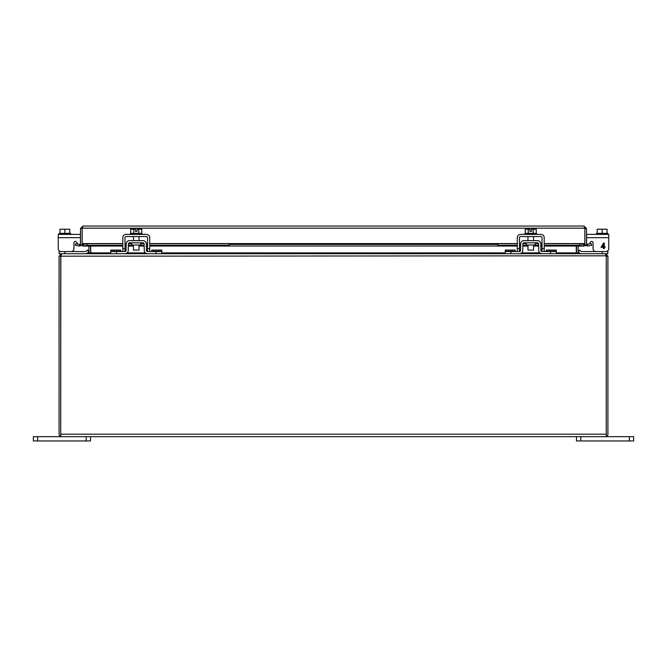 <?xml version="1.0" encoding="UTF-8"?>
<svg xmlns="http://www.w3.org/2000/svg" width="667" height="667" viewBox="0 0 667 667"><rect width="100%" height="100%" fill="white"/><g stroke="black" fill="none" stroke-linecap="round" stroke-linejoin="round"><path stroke-width="1" d="M607.854 250.767L607.854 253.727L607.854 251.551L607.854 253.727L605.453 253.727L607.92 256.195L606.278 256.195L606.278 434.259M607.854 251.551L581.599 251.551A1.101 1.101 0 0 1 580.815 251.226L579.665 250.075L578.131 251.609L579.281 252.768A3.268 3.268 0 0 0 581.599 253.727M131.799 242.813L131.799 244.989L140.72 244.989L140.72 242.813M161.764 253.727L161.764 251.551L147.532 251.551A1.101 1.101 0 0 1 146.432 250.475L146.323 243.855A3.268 3.268 0 0 0 143.046 240.645L129.465 240.645A3.268 3.268 0 0 0 126.196 243.855L126.08 250.475A1.101 1.101 0 0 1 124.987 251.551L110.755 251.551L110.755 250.075L120.744 250.075L120.744 251.551M110.755 251.551L110.755 253.727M126.463 253.368L124.987 253.727A3.268 3.268 0 0 0 128.256 250.509L128.372 243.897A1.101 1.101 0 0 1 129.465 242.813L143.046 242.813A1.101 1.101 0 0 1 144.147 243.897L144.264 250.509A3.268 3.268 0 0 0 147.532 253.727L146.056 253.368M126.08 250.475L124.987 251.551L124.971 237.66A1.101 1.101 0 0 1 126.063 236.56L146.448 236.56A1.101 1.101 0 0 1 147.549 237.66L147.549 251.551L146.432 250.475M126.463 242.621L126.196 243.855M146.323 243.855L146.056 242.621M151.768 251.551L151.768 250.075L161.764 250.075L161.764 251.551M526.28 242.813L526.28 244.989L535.201 244.989L535.201 242.813M556.245 253.727L556.245 251.551L542.013 251.551A1.101 1.101 0 0 1 540.92 250.475L540.804 243.855A3.268 3.268 0 0 0 537.535 240.645L523.954 240.645A3.268 3.268 0 0 0 520.677 243.855L520.568 250.475A1.101 1.101 0 0 1 519.468 251.551L505.236 251.551L505.236 250.075L515.232 250.075L515.232 251.551M505.236 251.551L505.236 253.727M520.944 253.368L519.468 253.727A3.268 3.268 0 0 0 522.736 250.509L522.853 243.897A1.101 1.101 0 0 1 523.954 242.813L537.535 242.813A1.101 1.101 0 0 1 538.628 243.897L538.744 250.509A3.268 3.268 0 0 0 542.013 253.727L540.537 253.368M520.568 250.475L519.468 251.551L519.451 237.66A1.101 1.101 0 0 1 520.552 236.56L540.937 236.56A1.101 1.101 0 0 1 542.029 237.66L542.029 251.551L540.92 250.475M520.944 242.621L520.677 243.855M540.804 243.855L540.537 242.621M546.256 251.551L546.256 250.075L556.245 250.075L556.245 251.551M82.983 226.055L82.166 228.523L82.166 243.597A2.468 2.468 0 0 1 81.199 245.548L80.198 244.247A0.825 0.825 0 0 0 80.515 243.597L80.515 228.523L82.983 226.055L584.017 226.055L586.485 228.523L586.485 243.597A0.825 0.825 0 0 0 586.802 244.247L591.346 243.722L591.637 245.339L587.735 246.023L585.801 245.548A2.468 2.468 0 0 1 584.834 243.597L584.834 228.523L584.017 226.055M80.515 228.523L82.166 228.464M544.205 246.065L584.025 246.065L584.834 245.548L584.834 228.464M82.166 243.597L82.166 244.247L83.192 244.405L82.166 244.247L82.166 228.523L82.166 243.597L122.795 243.597M584.834 244.247L583.808 244.405L584.834 244.247L584.834 228.523L586.485 228.523M80.198 244.247L79.548 244.405L79.265 246.023L81.199 245.548M82.241 228.181L584.759 228.181M586.802 244.247L585.801 245.548M497.874 244.414L229.173 244.414M82.166 244.247L82.166 245.548L82.975 246.065L122.795 246.065M79.265 246.023L75.363 245.339L75.654 243.722L79.548 244.405M587.452 244.405L587.735 246.023M544.205 245.339L579.848 245.339L583.808 246.023L583.808 244.405L579.848 243.722L544.205 243.722M517.275 246.023L149.725 246.023M497.874 246.023L497.874 243.722L517.275 243.722M519.451 243.722L520.685 243.722M522.87 243.722L526.28 243.722M535.201 243.722L538.611 243.722M540.795 243.722L542.029 243.722M122.795 246.023L83.192 246.023L83.192 244.405L87.152 243.722L122.795 243.722M124.971 243.722L126.205 243.722M128.389 243.722L131.799 243.722M140.72 243.722L144.13 243.722M146.315 243.722L147.549 243.722M149.725 243.722L229.173 243.722L229.173 246.023M579.848 245.339L579.848 243.722M497.874 245.339L517.275 245.339M519.451 245.339L520.652 245.339M522.828 245.339L527.956 245.339M533.533 245.339L538.653 245.339M540.829 245.339L542.029 245.339M83.192 246.023L87.152 245.339L122.795 245.339M124.971 245.339L126.171 245.339M128.347 245.339L133.467 245.339M139.044 245.339L144.172 245.339M146.348 245.339L147.549 245.339M149.725 245.339L229.173 245.339M87.152 243.722L87.152 245.339M60.722 434.259L60.814 255.811M606.278 436.526L605.453 436.668L606.278 436.526L606.278 256.195L605.344 253.727L61.656 253.727L60.722 256.195L60.722 434.2L606.278 434.2L606.278 436.526A2.468 2.468 0 0 0 607.92 434.2L607.92 256.195M60.722 436.526L61.547 436.668L60.722 436.526L60.722 434.2L60.722 436.526A2.468 2.468 0 0 1 59.08 434.2L59.08 256.195L606.186 255.811M605.453 253.76L604.285 253.727M61.547 436.668L605.453 436.668M59.08 256.195L61.547 253.76M576.53 253.41L576.48 246.065M62.715 253.727L59.146 253.727L59.146 250.767M88.052 253.727L88.878 252.901L90.52 252.901L90.47 253.41M578.948 253.727L578.122 252.901L576.48 252.901M89.545 253.727L90.72 252.901L110.755 252.901M556.245 252.901L576.28 252.901L577.455 253.727M90.52 252.901L90.52 246.065M578.122 246.065L578.122 252.901M90.72 246.065L90.72 252.901M576.28 252.901L576.28 246.065M88.878 252.901L88.878 246.065M88.869 251.609L87.719 252.768L88.869 251.609L87.335 250.075L86.185 251.226A1.101 1.101 0 0 1 85.401 251.551L59.146 251.551M85.401 253.727A3.268 3.268 0 0 0 87.719 252.768M86.185 251.226A1.101 1.101 0 0 1 85.401 251.551M629.365 440.945L633.65 440.945L633.65 436.668L629.365 436.668L629.365 440.945L580.765 440.945L580.765 436.668L629.365 436.668M576.48 436.668L576.48 440.945L580.765 440.945M37.635 440.945L37.635 436.668L33.35 436.668L33.35 440.945L90.52 440.945L90.52 436.668M37.635 436.668L86.235 436.668L86.235 440.945M133.467 244.989L133.467 250.1L139.044 250.1L139.044 244.989M133.767 233.358L133.767 229.223L130.749 229.223L130.749 233.358M141.771 233.358L141.771 229.223L138.753 229.223L138.753 233.358M133.767 229.223L135.484 229.223L135.484 231.391L137.035 231.391L137.035 229.223L138.753 229.223M141.979 234.384L141.979 233.358L130.54 233.358L130.54 234.384M122.795 251.551L122.795 237.66A3.268 3.268 0 0 1 126.063 234.384L146.448 234.384A3.268 3.268 0 0 1 149.725 237.66L149.725 251.551M527.956 244.989L527.956 250.1L533.533 250.1L533.533 244.989M528.247 233.358L528.247 229.223L525.229 229.223L525.229 233.358M536.251 233.358L536.251 229.223L533.233 229.223L533.233 233.358M528.247 229.223L529.965 229.223L529.965 231.391L531.516 231.391L531.516 229.223L533.233 229.223M536.46 234.384L536.46 233.358L525.021 233.358L525.021 234.384M517.275 251.551L517.275 237.66A3.268 3.268 0 0 1 520.552 234.384L540.937 234.384A3.268 3.268 0 0 1 544.205 237.66L544.205 251.551M597.223 233.358L597.223 229.223L602.134 229.223L602.134 233.358M607.053 233.358L607.053 229.223L602.134 229.223M596.423 234.384L607.854 234.384L607.854 233.358L596.423 233.358L596.423 234.384M586.56 243.497A1.376 1.376 0 0 0 586.76 244.214A1.376 1.376 0 0 1 586.56 243.497L586.56 237.66L608.746 237.66L608.746 248.691A2.86 2.86 0 0 1 605.886 251.551M591.679 241.387A1.376 1.376 0 0 1 593.055 242.755L593.055 248.691A2.86 2.86 0 0 0 595.914 251.551M586.56 237.66L586.56 234.384L608.746 234.384L608.746 248.691M605.011 246.673L605.011 247.324L604.244 247.324L604.244 248.691L603.543 248.691L603.543 247.324L601.042 247.324L603.677 242.971L604.244 242.971L604.244 246.673L605.011 246.673M589.186 244.097L590.528 242.013A1.376 1.376 0 0 1 593.055 242.755L593.055 248.691M603.543 246.673L601.734 246.673L603.543 244.097L603.543 246.673M69.777 233.358L69.777 229.223L64.866 229.223L64.866 233.358M59.947 233.358L59.947 229.223L64.866 229.223M70.577 234.384L59.146 234.384L59.146 233.358L70.577 233.358L70.577 234.384L80.44 234.384L58.254 234.384L58.254 237.66L80.44 237.66L80.44 234.384M77.814 244.097L76.472 242.013A1.376 1.376 0 0 0 73.945 242.755L73.945 248.691A2.86 2.86 0 0 1 71.086 251.551M59.146 234.384L58.254 234.384M61.114 251.551A2.86 2.86 0 0 1 58.254 248.691L58.254 237.66M80.44 243.497L80.44 237.66L80.44 243.497A1.376 1.376 0 0 1 80.24 244.214M76.472 242.013A1.376 1.376 0 0 0 73.945 242.755L73.945 248.691M602.134 251.551L602.134 253.727M116.475 253.727L116.475 251.551M156.045 253.727L156.045 251.551M120.744 251.226L110.755 251.226M151.768 251.226L161.764 251.226M510.955 253.727L510.955 251.551M550.525 253.727L550.525 251.551M515.232 251.226L505.236 251.226M546.256 251.226L556.245 251.226M124.971 243.597L126.213 243.597M128.414 243.597L131.799 243.597M140.72 243.597L144.097 243.597M146.306 243.597L147.549 243.597M149.725 243.597L517.275 243.597M519.451 243.597L520.694 243.597M522.903 243.597L526.28 243.597M535.201 243.597L538.586 243.597M540.787 243.597L542.029 243.597M544.205 243.597L584.834 243.597M583.808 246.023L544.205 246.023M542.029 246.023L540.837 246.023M538.669 246.023L533.533 246.023M527.956 246.023L522.811 246.023M520.644 246.023L519.451 246.023M147.549 246.023L146.356 246.023M144.189 246.023L139.044 246.023M133.467 246.023L128.331 246.023M126.163 246.023L124.971 246.023M127.155 252.901L145.364 252.901M161.764 252.901L505.236 252.901M521.636 252.901L539.845 252.901M64.866 253.727L64.866 251.551M147.549 248.691L149.725 248.691M122.795 248.691L124.971 248.691M542.029 248.691L544.205 248.691M517.275 248.691L519.451 248.691M542.029 246.065L540.837 246.065M538.669 246.065L533.533 246.065M527.956 246.065L522.811 246.065M520.644 246.065L519.451 246.065M517.275 246.065L497.874 246.065M229.173 246.065L149.725 246.065M147.549 246.065L146.356 246.065M144.189 246.065L139.044 246.065M133.467 246.065L128.331 246.065M126.163 246.065L124.971 246.065M139.044 236.56L139.044 240.645M133.467 236.56L133.467 240.645M533.533 236.56L533.533 240.645M527.956 236.56L527.956 240.645"/></g></svg>

